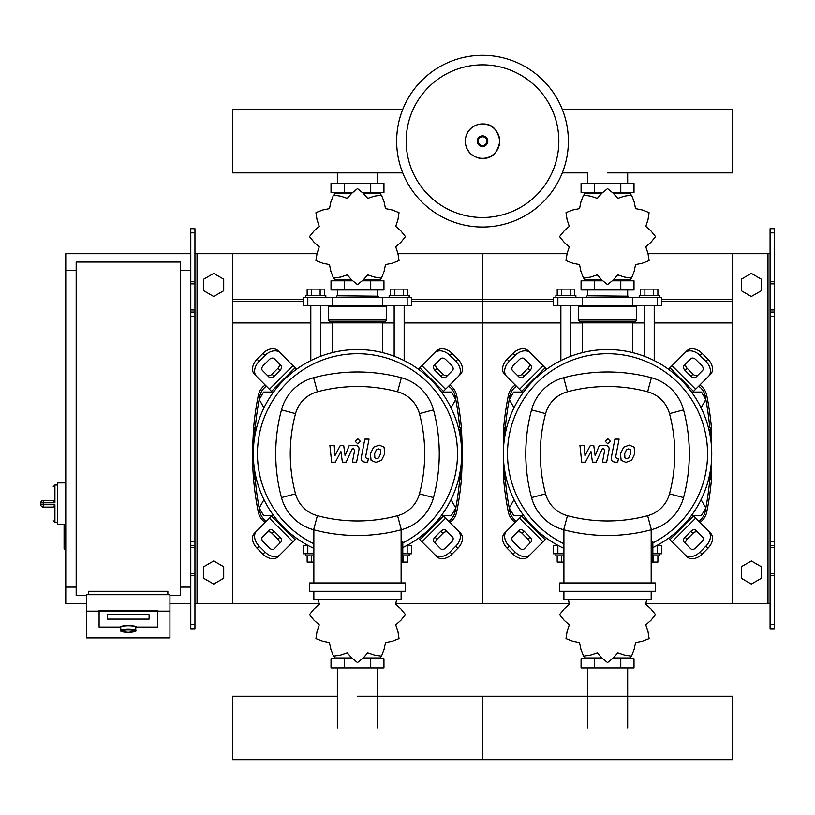 <?xml version="1.0" encoding="UTF-8"?>
<svg xmlns="http://www.w3.org/2000/svg" width="815" height="815" viewBox="0 0 815 815"><rect width="100%" height="100%" fill="white"/><g stroke="black" fill="none" stroke-linecap="round" stroke-linejoin="round"><path stroke-width="1.22" d="M774.25 628.783L774.25 316.21L770.083 316.21L770.083 628.783L774.25 628.783M774.25 232.856L770.083 232.856L770.083 228.689L774.25 228.689L774.25 316.21M770.083 603.772L732.573 603.772L732.573 253.689L770.083 253.689M770.083 232.856L770.083 316.21M774.25 312.043L770.083 312.043M774.25 545.429L770.083 545.429M741.324 578.293L741.324 566.741L751.328 560.965L761.332 566.741L761.332 578.293L751.328 584.07L741.324 578.293M741.324 279.178L741.324 290.731L751.328 296.497L761.332 290.731L761.332 279.178L751.328 273.402L741.324 279.178M190.781 628.783L190.781 232.856L194.948 232.856L194.948 628.783L190.781 628.783M194.948 232.856L194.948 228.689L190.781 228.689L190.781 232.856M194.948 603.772L232.458 603.772L232.458 253.689L316.719 253.689M197.036 603.772L197.036 253.689L194.948 253.689M197.036 253.689L232.458 253.689M190.781 312.043L194.948 312.043M190.781 545.429L194.948 545.429M223.707 578.293L223.707 566.741L213.703 560.965L203.699 566.741L203.699 578.293L213.703 584.07L223.707 578.293M223.707 279.178L223.707 290.731L213.703 296.497L203.699 290.731L203.699 279.178L213.703 273.402L223.707 279.178M700.696 407.062L701.481 407.062L705.81 399.564L701.481 392.056L692.821 392.056L692.241 393.054M450.634 407.062L451.429 407.062L455.758 399.564L451.429 392.056L442.759 392.056L442.188 393.054M522.853 393.054L522.272 392.056L513.613 392.056L509.283 399.564L513.613 407.062L514.397 407.062M272.791 393.054L272.22 392.056L263.551 392.056L259.221 399.564L263.551 407.062L264.335 407.062M692.241 514.418L692.821 515.416L701.481 515.416L705.81 507.918L701.481 500.42L700.696 500.42M442.188 514.418L442.759 515.416L451.429 515.416L455.758 507.918L451.429 500.42L450.634 500.42M514.397 500.42L513.613 500.42L509.283 507.918L513.613 515.416L522.272 515.416L522.853 514.418M264.335 500.42L263.551 500.42L259.221 507.918L263.551 515.416L272.22 515.416L272.791 514.418M65.76 524.585L64.09 525.42L64.09 548.76L64.925 549.595L64.925 524.585L57.417 524.585L57.417 482.908L65.76 482.908M76.172 587.106L65.76 587.106L65.76 270.366L76.172 270.366M180.37 270.366L190.781 270.366M180.37 587.106L190.781 587.106M86.594 595.439L76.172 595.439L76.172 262.033L180.37 262.033L180.37 595.439L169.948 595.439M120.773 630.341L120.773 627.051A7.498 1.304 0 0 1 128.271 625.747A7.498 1.304 0 0 1 135.769 627.051L135.769 630.341A7.498 1.304 180 0 0 128.271 629.037A7.498 1.304 180 0 0 120.773 630.341C119.173 631.034 121.68 631.696 128.271 632.328A6.673 1.161 0 0 1 121.598 631.156A6.673 1.161 0 0 1 128.271 629.995A6.673 1.161 0 0 1 134.933 631.156A6.673 1.161 0 0 1 128.271 632.318C134.862 631.696 137.358 631.034 135.769 630.341M149.104 614.755L107.427 614.755L107.427 619.094L149.104 619.094L149.104 614.755L149.104 619.094L107.427 619.094L107.427 614.755L149.104 614.755M119.937 627.051A8.333 1.447 0 0 1 128.271 625.604A8.333 1.447 0 0 1 136.604 627.051L157.448 627.051L157.448 611.128L99.094 611.128L99.094 627.051L119.937 627.051L99.094 627.051L99.094 610.313L157.448 610.313L157.448 627.051L136.604 627.051A8.333 1.447 180 0 0 128.271 625.604A8.333 1.447 180 0 0 119.937 627.051M169.948 611.128L157.448 611.128L157.448 610.313L99.094 610.313L99.094 611.128L86.594 611.128L86.594 637.911L169.948 637.911L169.948 594.716L86.594 594.716L86.594 611.128M167.859 594.716L167.859 591.272L88.682 591.272L88.682 594.716M43.246 500.42A2.496 2.496 0 0 0 40.75 502.916L43.246 502.794L43.246 500.42L53.25 500.42L54.921 502.794L54.921 484.996L53.25 486.667M40.75 502.916L40.75 504.587A2.496 2.496 0 0 0 43.246 507.083L53.25 507.083L54.921 504.709L43.246 504.709L43.246 502.794L54.921 502.794M568.371 141.168A85.85 85.85 0 0 1 482.521 227.018A85.85 85.85 0 0 1 396.661 141.168A85.85 85.85 0 0 1 482.521 55.318A85.85 85.85 0 0 1 568.371 141.168A85.85 85.85 0 0 0 482.521 55.318A85.85 85.85 0 0 0 396.661 141.168M482.521 64.843A76.325 76.325 0 0 1 558.846 141.168A76.325 76.325 0 0 1 482.521 217.493A76.325 76.325 0 0 1 406.196 141.168A76.325 76.325 0 0 1 482.521 64.843M65.76 587.106L65.76 603.772L86.594 603.772M169.948 603.772L190.781 603.772M65.76 270.366L65.76 253.689L190.781 253.689M607.542 172.882L732.573 172.882L732.573 109.454L562.299 109.454M402.732 109.454L232.458 109.454L232.458 172.882L402.732 172.882M560.873 360.587L560.873 305.788M570.867 356.216L570.867 305.788M555.871 297.455L555.871 295.366L575.869 295.366L575.869 297.455M557.205 295.366L557.205 289.121L574.534 289.121L574.534 295.366M570.205 289.121L570.205 295.366M561.535 289.121L561.535 295.366M654.221 360.587L654.221 305.788M644.217 356.216L644.217 305.788M659.223 297.455L659.223 295.366L639.215 295.366L639.215 297.455M657.888 295.366L657.888 289.121L644.889 289.121L644.889 295.366M644.889 289.121L640.559 289.121L640.559 295.366M653.548 289.121L653.548 295.366M645.786 246.853L650.93 242.32L655.474 236.686A47.932 47.932 0 0 0 655.474 236.533L650.93 230.9L645.786 226.356L647.976 219.856L649.086 212.715A47.932 47.932 0 0 0 649.015 212.572L642.261 209.964L635.537 208.609L634.182 201.886L631.574 195.142A47.932 47.932 0 0 0 631.442 195.06L624.29 196.181L617.79 198.361L613.257 193.226L607.623 188.683A47.932 47.932 0 0 0 607.47 188.683L601.837 193.226L597.293 198.361L590.804 196.181L583.652 195.06A47.932 47.932 0 0 0 583.52 195.142L580.901 201.886L579.547 208.609L572.833 209.964L566.079 212.572A47.932 47.932 0 0 0 565.997 212.715L567.118 219.856L569.298 226.356L564.163 230.9L559.62 236.533A47.932 47.932 0 0 0 559.62 236.686L564.163 242.32L569.298 246.853L567.118 253.353L565.997 260.505A47.932 47.932 0 0 0 566.079 260.637L572.833 263.245L579.547 264.6L580.901 271.324L583.52 278.078A47.932 47.932 0 0 0 583.652 278.149L590.804 277.039L597.293 274.849L601.837 279.993L607.47 284.537A47.932 47.932 0 0 0 607.623 284.537L613.257 279.993L617.79 274.849L624.29 277.039L631.442 278.149A47.932 47.932 0 0 0 631.574 278.078L634.182 271.324L635.537 264.6L642.261 263.245L649.015 260.637A47.932 47.932 0 0 0 649.086 260.505L647.976 253.353L645.786 246.853M627.672 193.267L627.672 192.432L627.672 193.267M587.411 193.267L587.411 192.432L587.411 193.267M620.775 183.263L620.775 192.432L634.009 192.432L634.009 183.263L581.075 183.263L581.075 192.432L602.071 192.432M620.775 192.432L613.023 192.432M594.308 183.263L594.308 192.432M587.126 295.784L628.385 296.202L587.126 295.784M627.672 279.953L627.672 280.788L627.672 279.953M587.411 279.953L587.411 280.788L587.411 279.953M620.775 289.957L620.775 280.788L634.009 280.788L634.009 289.957L581.075 289.957L581.075 280.788L602.071 280.788M620.775 280.788L613.023 280.788M594.308 289.957L594.308 280.788M632.613 305.788L661.729 305.788L661.729 297.455L553.365 297.455L553.365 305.788L632.613 305.788L632.613 297.455M613.267 279.953L630.464 279.953L630.464 278.587M601.827 279.953L584.62 279.953L584.62 278.587M584.62 194.622L584.62 193.267L601.827 193.267M613.267 193.267L630.464 193.267L630.464 194.622M579.21 305.788L578.375 306.623L636.719 306.623L636.719 319.541A1.671 1.671 0 0 1 635.048 321.212L634.345 321.212A1.671 1.671 0 0 0 632.674 322.872L582.419 322.872A1.671 1.671 0 0 0 580.749 321.212L635.048 321.212M636.719 319.541L578.375 319.541A1.671 1.671 0 0 0 580.036 321.212L607.542 321.212M310.81 360.587L310.81 305.788M320.815 356.216L320.815 305.788M305.808 297.455L305.808 295.366L325.817 295.366L325.817 297.455M307.153 295.366L307.153 289.121L324.472 289.121L324.472 295.366M320.142 289.121L320.142 295.366M311.483 289.121L311.483 295.366M404.169 360.587L404.169 305.788M394.165 356.216L394.165 305.788M409.171 297.455L409.171 295.366L389.163 295.366L389.163 297.455M407.826 295.366L407.826 289.121L394.837 289.121L394.837 295.366M394.837 289.121L390.507 289.121L390.507 295.366M403.496 289.121L403.496 295.366M395.733 246.853L400.878 242.32L405.412 236.686A47.932 47.932 0 0 0 405.412 236.533L400.878 230.9L395.733 226.356L397.914 219.856L399.034 212.715A47.932 47.932 0 0 0 398.953 212.572L392.209 209.964L385.485 208.609L384.13 201.886L381.522 195.142A47.932 47.932 0 0 0 381.389 195.06L374.238 196.181L367.738 198.361L363.205 193.226L357.561 188.683A47.932 47.932 0 0 0 357.408 188.683L351.774 193.226L347.241 198.361L340.741 196.181L333.59 195.06A47.932 47.932 0 0 0 333.457 195.142L330.849 201.886L329.494 208.609L322.771 209.964L316.016 212.572A47.932 47.932 0 0 0 315.945 212.715L317.055 219.856L319.246 226.356L314.101 230.9L309.557 236.533A47.932 47.932 0 0 0 309.557 236.686L314.101 242.32L319.246 246.853L317.055 253.353L315.945 260.505A47.932 47.932 0 0 0 316.016 260.637L322.771 263.245L329.494 264.6L330.849 271.324L333.457 278.078A47.932 47.932 0 0 0 333.59 278.149L340.741 277.039L347.241 274.849L351.774 279.993L357.408 284.537A47.932 47.932 0 0 0 357.561 284.537L363.205 279.993L367.738 274.849L374.238 277.039L381.389 278.149A47.932 47.932 0 0 0 381.522 278.078L384.13 271.324L385.485 264.6L392.209 263.245L398.953 260.637A47.932 47.932 0 0 0 399.034 260.505L397.914 253.353L395.733 246.853M377.62 193.267L377.62 192.432L377.62 193.267M337.359 193.267L337.359 192.432L337.359 193.267M370.723 183.263L370.723 192.432L383.957 192.432L383.957 183.263L331.022 183.263L331.022 192.432L352.019 192.432M370.723 192.432L362.96 192.432M344.256 183.263L344.256 192.432M337.064 295.784L378.323 296.202L337.064 295.784M377.62 279.953L377.62 280.788L377.62 279.953M337.359 279.953L337.359 280.788L337.359 279.953M370.723 289.957L370.723 280.788L383.957 280.788L383.957 289.957L331.022 289.957L331.022 280.788L352.019 280.788M370.723 280.788L362.96 280.788M344.256 289.957L344.256 280.788M382.561 305.788L411.667 305.788L411.667 297.455L303.312 297.455L303.312 305.788L382.561 305.788L382.561 297.455M363.215 279.953L380.411 279.953L380.411 278.587M351.764 279.953L334.568 279.953L334.568 278.587M334.568 194.622L334.568 193.267L351.764 193.267M363.215 193.267L380.411 193.267L380.411 194.622M329.148 305.788L328.313 306.623L386.667 306.623L386.667 319.541A1.671 1.671 0 0 1 384.996 321.212L384.283 321.212A1.671 1.671 0 0 0 382.622 322.872L332.357 322.872A1.671 1.671 0 0 0 330.686 321.212L384.996 321.212M386.667 319.541L328.313 319.541A1.671 1.671 0 0 0 329.983 321.212L357.49 321.212M555.871 553.762L555.871 555.85L563.909 555.85M561.535 555.85L561.535 562.095L557.205 562.095L557.205 555.85M561.535 562.095L563.909 562.095M659.223 553.762L659.223 555.85L652.846 555.85M653.548 555.85L653.548 562.095L657.888 562.095L657.888 555.85M653.548 562.095L652.846 562.095M568.493 599.606L569.298 604.363L564.163 608.897L559.62 614.53A47.932 47.932 0 0 0 559.62 614.683L564.163 620.317L569.298 624.861L567.118 631.36L565.997 638.502A47.932 47.932 0 0 0 566.079 638.644L572.833 641.252L579.547 642.607L580.901 649.331L583.52 656.075A47.932 47.932 0 0 0 583.652 656.157L590.804 655.036L597.293 652.856L601.837 657.99L607.47 662.534A47.932 47.932 0 0 0 607.623 662.534L613.257 657.99L617.79 652.856L624.29 655.036L631.442 656.157A47.932 47.932 0 0 0 631.574 656.075L634.182 649.331L635.537 642.607L642.261 641.252L649.015 638.644A47.932 47.932 0 0 0 649.086 638.502L647.976 631.36L645.786 624.861L650.93 620.317L655.474 614.683A47.932 47.932 0 0 0 655.474 614.53L650.93 608.897L645.786 604.363L646.601 599.606M587.411 657.95L587.411 658.785L587.411 657.95M627.672 657.95L627.672 658.785L627.672 657.95M594.308 667.954L594.308 658.785L581.075 658.785L581.075 667.954L634.009 667.954L634.009 658.785L613.023 658.785M594.308 658.785L602.071 658.785M620.775 667.954L620.775 658.785M558.061 545.429L553.365 545.429L553.365 553.762L563.909 553.762M652.846 553.762L661.729 553.762L661.729 545.429L657.033 545.429M630.464 656.595L630.464 657.95L613.267 657.95M601.827 657.95L584.62 657.95L584.62 656.595M305.808 553.762L305.808 555.85L313.856 555.85M311.483 555.85L311.483 562.095L307.153 562.095L307.153 555.85M311.483 562.095L313.856 562.095M409.171 553.762L409.171 555.85L402.793 555.85M403.496 555.85L403.496 562.095L407.826 562.095L407.826 555.85M403.496 562.095L402.793 562.095M318.441 599.606L319.246 604.363L314.101 608.897L309.557 614.53A47.932 47.932 0 0 0 309.557 614.683L314.101 620.317L319.246 624.861L317.055 631.36L315.945 638.502A47.932 47.932 0 0 0 316.016 638.644L322.771 641.252L329.494 642.607L330.849 649.331L333.457 656.075A47.932 47.932 0 0 0 333.59 656.157L340.741 655.036L347.241 652.856L351.774 657.99L357.408 662.534A47.932 47.932 0 0 0 357.561 662.534L363.205 657.99L367.738 652.856L374.238 655.036L381.389 656.157A47.932 47.932 0 0 0 381.522 656.075L384.13 649.331L385.485 642.607L392.209 641.252L398.953 638.644A47.932 47.932 0 0 0 399.034 638.502L397.914 631.36L395.733 624.861L400.878 620.317L405.412 614.683A47.932 47.932 0 0 0 405.412 614.53L400.878 608.897L395.733 604.363L396.538 599.606M337.359 657.95L337.359 658.785L337.359 657.95M377.62 657.95L377.62 658.785L377.62 657.95M344.256 667.954L344.256 658.785L331.022 658.785L331.022 667.954L383.957 667.954L383.957 658.785L362.96 658.785M344.256 658.785L352.019 658.785M370.723 667.954L370.723 658.785M307.999 545.429L303.312 545.429L303.312 553.762L313.856 553.762M402.793 553.762L411.667 553.762L411.667 545.429L406.98 545.429M380.411 656.595L380.411 657.95L363.215 657.95M351.764 657.95L334.568 657.95L334.568 656.595M357.49 696.255L732.573 696.255L732.573 759.682L482.521 759.682L482.521 696.255L482.521 759.682L232.458 759.682L232.458 696.255L337.359 696.255M630.392 449.646L628.559 448.892L626.47 449.646L624.708 453.721L624.881 457.836L626.674 458.58L628.793 457.836L630.566 453.721L630.392 449.646M623.679 447.18L620.5 453.721L621.132 460.302L625.94 462.37L631.584 460.302L634.773 453.721L634.141 447.18L629.292 445.102L623.679 447.18M614.897 439.112L611.352 457.347C610.72 460.159 612.045 461.769 615.335 462.176L617.739 462.176L618.432 458.611L616.812 458.611L615.62 457.093L619.105 439.112L614.897 439.112M607.827 443.859L610.384 441.302L607.827 438.755L605.28 441.302L607.827 443.859M585.394 462.176L590.977 451.581L592.454 462.176L596.132 462.176L602.193 448.861L603.508 448.861L604.699 450.379L602.438 462.187L606.645 462.187L608.968 450.104C609.589 447.292 608.255 445.683 604.954 445.285L599.382 445.296L595.164 455.728L593.727 445.296L590.437 445.296L584.976 455.728L584.284 445.296L579.934 445.296L581.716 462.176L585.394 462.176M380.33 449.646L378.496 448.892L376.418 449.646L374.645 453.721L374.819 457.836L376.622 458.58L378.741 457.836L380.513 453.721L380.33 449.646M373.616 447.18L370.438 453.721L371.07 460.302L375.878 462.37L381.532 460.302L384.721 453.721L384.079 447.18L379.24 445.102L373.616 447.18M364.845 439.112L361.3 457.347C360.658 460.159 361.992 461.769 365.283 462.176L367.677 462.176L368.37 458.611L366.75 458.611L365.558 457.093L369.052 439.112L364.845 439.112M357.775 443.859L360.332 441.302L357.775 438.755L355.218 441.302L357.775 443.859M335.342 462.176L340.925 451.581L342.392 462.176L346.08 462.176L352.141 448.861L353.445 448.861L354.647 450.379L352.375 462.187L356.593 462.187L358.906 450.104C359.527 447.292 358.193 445.683 354.902 445.285L349.319 445.296L345.102 455.728L343.665 445.296L340.375 445.296L334.914 455.728L334.221 445.296L329.881 445.296L331.654 462.176L335.342 462.176M607.542 349.554A104.188 104.188 0 0 1 652.846 547.568A104.188 104.188 0 0 0 607.542 349.554A104.188 104.188 0 0 0 563.909 548.352A104.188 104.188 0 0 1 607.542 349.554M698.037 532.439A4.167 2.944 -45 0 0 693.005 533.305L687.116 539.204A4.167 2.944 -45 0 0 686.25 544.237M685.028 537.116L690.926 531.227A4.167 2.944 135 0 1 695.949 530.361L702.561 536.973A4.167 2.944 135 0 1 701.695 541.995L695.806 547.894A4.167 2.944 135 0 1 690.774 548.76L684.162 542.148A4.167 2.944 135 0 1 685.028 537.116L687.116 539.204M686.25 363.245A4.167 2.944 -135 0 0 687.116 368.278L693.005 374.177A4.167 2.944 -135 0 0 698.037 375.032M690.926 376.255L685.028 370.367A4.167 2.944 45 0 1 684.162 365.334L690.774 358.722A4.167 2.944 45 0 1 695.806 359.588L701.695 365.477A4.167 2.944 45 0 1 702.561 370.509L695.949 377.121A4.167 2.944 45 0 1 690.926 376.255L693.005 374.177M517.056 375.032A4.167 2.944 135 0 0 522.089 374.177L527.977 368.278A4.167 2.944 135 0 0 528.843 363.245M530.066 370.367L524.167 376.255A4.167 2.944 -45 0 1 519.135 377.121L512.533 370.509A4.167 2.944 -45 0 1 513.389 365.477L519.287 359.588A4.167 2.944 -45 0 1 524.32 358.722L530.922 365.334A4.167 2.944 -45 0 1 530.066 370.367L527.977 368.278M708.459 531.074A12.5 8.843 135 0 1 705.872 546.172L707.95 548.25A12.5 8.843 -45 0 0 710.537 533.163L692.057 514.673M668.483 538.257L686.964 556.737A12.5 8.843 -45 0 0 702.061 554.149L699.973 552.061A12.5 8.843 135 0 1 684.885 554.648M707.95 548.25L702.061 554.149M705.872 546.172L699.973 552.061M684.885 352.824A12.5 8.843 45 0 1 699.973 355.422L702.061 353.333A12.5 8.843 -135 0 0 686.964 350.745L668.483 369.226M692.057 392.799L710.537 374.319A12.5 8.843 -135 0 0 707.95 359.232L705.872 361.31A12.5 8.843 45 0 1 708.459 376.408M702.061 353.333L707.95 359.232M699.973 355.422L705.872 361.31M506.635 376.408A12.5 8.843 -45 0 1 509.222 361.31L507.144 359.232A12.5 8.843 135 0 0 504.546 374.319L523.036 392.799M546.61 369.226L528.13 350.745A12.5 8.843 135 0 0 513.032 353.333L515.121 355.422A12.5 8.843 -45 0 1 530.208 352.824M507.144 359.232L513.032 353.333M509.222 361.31L515.121 355.422M528.843 544.237A4.167 2.944 45 0 0 527.977 539.204L522.089 533.305A4.167 2.944 45 0 0 517.056 532.439M524.167 531.227L530.066 537.116A4.167 2.944 -135 0 1 530.922 542.148L524.32 548.76A4.167 2.944 -135 0 1 519.287 547.894L513.389 541.995A4.167 2.944 -135 0 1 512.533 536.973L519.135 530.361A4.167 2.944 -135 0 1 524.167 531.227L522.089 533.305M523.036 514.673L504.546 533.163A12.5 8.843 45 0 0 507.144 548.25L509.222 546.172A12.5 8.843 -135 0 1 506.635 531.074M530.208 554.648A12.5 8.843 -135 0 1 515.121 552.061L513.032 554.149A12.5 8.843 45 0 0 528.13 556.737L546.61 538.257M513.032 554.149L507.144 548.25M515.121 552.061L509.222 546.172M563.909 543.748A100.021 100.021 0 0 1 607.542 353.72A100.021 100.021 0 0 1 652.846 542.912M651.185 541.608L652.846 541.608L652.846 562.452L651.185 562.452M655.352 591.272L655.352 582.939L559.742 582.939L559.742 591.272L655.352 591.272M651.185 582.939L651.185 529.801M563.909 591.272L563.909 599.606L651.185 599.606L651.185 591.272M563.909 529.801L563.909 582.939M651.399 529.75A45.426 45.426 0 0 0 683.551 497.598A169.795 169.795 0 0 0 683.551 409.884A45.426 45.426 0 0 0 651.399 377.732A169.795 169.795 0 0 0 563.695 377.732A45.426 45.426 0 0 0 531.543 409.884A169.795 169.795 0 0 0 531.543 497.598A45.426 45.426 0 0 0 563.695 529.75A169.795 169.795 0 0 0 651.399 529.75L647.64 515.691A155.247 155.247 0 0 1 567.444 515.691A30.878 30.878 0 0 1 545.592 493.839A155.247 155.247 0 0 1 545.592 413.643A30.878 30.878 0 0 1 567.444 391.781A155.247 155.247 0 0 1 647.64 391.781A30.878 30.878 0 0 1 669.502 413.643A155.247 155.247 0 0 1 669.502 493.839A30.878 30.878 0 0 1 647.64 515.691M357.49 349.554A104.188 104.188 0 0 1 402.793 547.568A104.188 104.188 0 0 0 357.49 349.554A104.188 104.188 0 0 0 313.856 548.352A104.188 104.188 0 0 1 357.49 349.554M447.985 532.439A4.167 2.944 -45 0 0 442.953 533.305L437.054 539.204A4.167 2.944 -45 0 0 436.188 544.237M434.976 537.116L440.864 531.227A4.167 2.944 135 0 1 445.897 530.361L452.508 536.973A4.167 2.944 135 0 1 451.642 541.995L445.754 547.894A4.167 2.944 135 0 1 440.721 548.76L434.11 542.148A4.167 2.944 135 0 1 434.976 537.116L437.054 539.204M436.188 363.245A4.167 2.944 -135 0 0 437.054 368.278L442.953 374.177A4.167 2.944 -135 0 0 447.985 375.032M440.864 376.255L434.976 370.367A4.167 2.944 45 0 1 434.11 365.334L440.721 358.722A4.167 2.944 45 0 1 445.754 359.588L451.642 365.477A4.167 2.944 45 0 1 452.508 370.509L445.897 377.121A4.167 2.944 45 0 1 440.864 376.255L442.953 374.177M266.994 375.032A4.167 2.944 135 0 0 272.027 374.177L277.925 368.278A4.167 2.944 135 0 0 278.781 363.245M280.003 370.367L274.115 376.255A4.167 2.944 -45 0 1 269.082 377.121L262.471 370.509A4.167 2.944 -45 0 1 263.337 365.477L269.225 359.588A4.167 2.944 -45 0 1 274.258 358.722L280.869 365.334A4.167 2.944 -45 0 1 280.003 370.367L277.925 368.278M458.397 531.074A12.5 8.843 135 0 1 455.809 546.172L457.898 548.25A12.5 8.843 -45 0 0 460.485 533.163L442.005 514.673M418.421 538.257L436.911 556.737A12.5 8.843 -45 0 0 451.999 554.149L449.921 552.061A12.5 8.843 135 0 1 434.823 554.648M457.898 548.25L451.999 554.149M455.809 546.172L449.921 552.061M434.823 352.824A12.5 8.843 45 0 1 449.921 355.422L451.999 353.333A12.5 8.843 -135 0 0 436.911 350.745L418.421 369.226M442.005 392.799L460.485 374.319A12.5 8.843 -135 0 0 457.898 359.232L455.809 361.31A12.5 8.843 45 0 1 458.397 376.408M451.999 353.333L457.898 359.232M449.921 355.422L455.809 361.31M256.582 376.408A12.5 8.843 -45 0 1 259.17 361.31L257.082 359.232A12.5 8.843 135 0 0 254.494 374.319L272.974 392.799M296.548 369.226L278.068 350.745A12.5 8.843 135 0 0 262.98 353.333L265.058 355.422A12.5 8.843 -45 0 1 280.156 352.824M257.082 359.232L262.98 353.333M259.17 361.31L265.058 355.422M278.781 544.237A4.167 2.944 45 0 0 277.925 539.204L272.027 533.305A4.167 2.944 45 0 0 266.994 532.439M274.115 531.227L280.003 537.116A4.167 2.944 -135 0 1 280.869 542.148L274.258 548.76A4.167 2.944 -135 0 1 269.225 547.894L263.337 541.995A4.167 2.944 -135 0 1 262.471 536.973L269.082 530.361A4.167 2.944 -135 0 1 274.115 531.227L272.027 533.305M272.974 514.673L254.494 533.163A12.5 8.843 45 0 0 257.082 548.25L259.17 546.172A12.5 8.843 -135 0 1 256.582 531.074M280.156 554.648A12.5 8.843 -135 0 1 265.058 552.061L262.98 554.149A12.5 8.843 45 0 0 278.068 556.737L296.548 538.257M262.98 554.149L257.082 548.25M265.058 552.061L259.17 546.172M313.856 543.748A100.021 100.021 0 0 1 357.49 353.72A100.021 100.021 0 0 1 402.793 542.912M401.123 541.608L402.793 541.608L402.793 562.452L401.123 562.452M405.289 591.272L405.289 582.939L309.69 582.939L309.69 591.272L405.289 591.272M401.123 582.939L401.123 529.801M313.856 591.272L313.856 599.606L401.123 599.606L401.123 591.272M313.856 529.801L313.856 582.939M401.347 529.75A45.426 45.426 0 0 0 433.498 497.598A169.795 169.795 0 0 0 433.498 409.884A45.426 45.426 0 0 0 401.347 377.732A169.795 169.795 0 0 0 313.632 377.732A45.426 45.426 0 0 0 281.481 409.884A169.795 169.795 0 0 0 281.481 497.598A45.426 45.426 0 0 0 313.632 529.75A169.795 169.795 0 0 0 401.347 529.75L397.588 515.691A155.247 155.247 0 0 1 317.392 515.691A30.878 30.878 0 0 1 295.529 493.839A155.247 155.247 0 0 1 295.529 413.643A30.878 30.878 0 0 1 317.392 391.781A155.247 155.247 0 0 1 397.588 391.781A30.878 30.878 0 0 1 419.44 413.643A155.247 155.247 0 0 1 419.44 493.839A30.878 30.878 0 0 1 397.588 515.691M699.841 522.456A16.667 16.667 0 0 0 706.758 512.003A294.745 294.745 0 0 0 711.556 478.191L711.271 478.996M710.334 479.658L709.896 479.719A1.671 1.671 0 0 0 711.556 478.191L709.896 479.719A1.671 1.671 0 0 0 711.556 478.191L711.556 429.291A294.745 294.745 0 0 0 706.758 395.479A16.667 16.667 0 0 0 699.841 385.026M515.253 385.026A16.667 16.667 0 0 0 508.336 395.479A294.745 294.745 0 0 0 503.538 429.291L505.198 427.763A1.671 1.671 0 0 0 503.538 429.291L504.872 429.423L505.198 427.763L504.281 428.038M710.334 427.824L710.222 429.423L711.556 429.291L709.896 427.763L708.449 427.763M503.538 429.291L503.538 478.191L505.198 479.719L504.872 478.048L503.538 478.191A294.745 294.745 0 0 0 508.336 512.003A16.667 16.667 0 0 0 515.253 522.456M504.281 479.444L505.341 479.719A293.074 293.074 0 0 0 509.976 511.667L508.336 512.003M508.336 395.479L509.976 395.805A293.074 293.074 0 0 0 505.341 427.763L505.198 427.763M708.449 479.719L709.896 479.719L710.222 478.048L708.856 478.048M711.556 478.191L710.222 478.048L710.955 466.506M503.538 478.191A1.671 1.671 0 0 0 505.198 479.719M711.556 429.291A1.671 1.671 0 0 0 709.896 427.763A1.671 1.671 0 0 1 711.556 429.291M708.856 429.423L710.222 429.423L710.955 440.976M506.227 478.048L504.872 478.048L504.139 466.506M504.139 440.976L504.872 429.423L506.227 429.423M449.778 522.456A16.667 16.667 0 0 0 456.695 512.003A294.745 294.745 0 0 0 461.494 478.191L459.833 479.719A1.671 1.671 0 0 0 461.494 478.191L462.513 453.741L461.494 429.291A294.745 294.745 0 0 0 456.695 395.479A16.667 16.667 0 0 0 449.778 385.026M460.281 479.658L459.833 479.719A1.671 1.671 0 0 0 461.494 478.191L460.159 478.048L459.833 479.719L458.387 479.719M265.201 385.026A16.667 16.667 0 0 0 258.284 395.479A294.745 294.745 0 0 0 253.485 429.291L255.146 427.763A1.671 1.671 0 0 0 253.485 429.291L254.82 429.423L255.146 427.763L254.229 428.038M460.281 427.824L460.159 429.423L461.494 429.291L459.833 427.763L458.387 427.763M253.485 429.291L252.487 450.247L252.986 471.213L253.485 478.191L255.146 479.719L256.593 479.719L255.146 479.719L254.82 478.048L253.485 478.191A294.745 294.745 0 0 0 258.284 512.003A16.667 16.667 0 0 0 265.201 522.456M254.229 479.444L255.146 479.719A1.671 1.671 0 0 1 253.485 478.191M258.284 395.479L259.914 395.805A293.074 293.074 0 0 0 255.289 427.763L255.146 427.763M461.494 429.291A1.671 1.671 0 0 0 459.833 427.763A1.671 1.671 0 0 1 461.494 429.291M458.804 429.423L460.159 429.423L460.893 440.976M460.893 466.506L460.159 478.048L458.804 478.048M256.175 478.048L254.82 478.048L254.086 466.506M254.086 440.976L254.82 429.423L256.175 429.423M398.26 253.689L482.521 253.689L482.521 603.772L569.379 603.772M645.714 603.772L732.573 603.772M411.667 299.533L482.521 299.533L482.521 253.689L566.771 253.689M648.312 253.689L732.573 253.689M411.667 301.295L482.521 301.295L482.521 299.533L553.365 299.533M661.729 299.533L732.573 299.533M404.169 322.954L482.521 322.954L482.521 301.295L553.365 301.295M661.729 301.295L732.573 301.295M395.652 603.772L482.521 603.772L482.521 322.954L560.873 322.954M570.867 322.954L582.419 322.954M632.674 322.954L644.217 322.954M654.221 322.954L732.573 322.954M232.458 603.772L319.327 603.772M232.458 299.533L303.312 299.533M232.458 301.295L303.312 301.295M232.458 322.954L310.81 322.954M320.815 322.954L332.357 322.954M382.622 322.954L394.165 322.954M767.995 603.772L767.995 253.689M774.25 281.756L770.083 281.756M774.25 283.834L770.083 283.834M774.25 309.955L770.083 309.955M774.25 624.616L770.083 624.616M774.25 575.716L770.083 575.716M774.25 573.638L770.083 573.638M774.25 547.507L770.083 547.507M774.25 541.262L770.083 541.262M190.781 281.756L194.948 281.756M190.781 283.834L194.948 283.834M190.781 309.955L194.948 309.955M190.781 316.21L194.948 316.21M190.781 624.616L194.948 624.616M190.781 575.716L194.948 575.716M190.781 573.638L194.948 573.638M190.781 547.507L194.948 547.507M190.781 541.262L194.948 541.262M57.417 522.507L54.921 522.507L54.921 504.709M43.246 507.083L43.246 504.709L40.75 504.587M499.697 141.168A17.186 17.186 0 0 1 482.521 158.355A17.186 17.186 0 0 1 465.334 141.168A17.186 17.186 0 0 1 482.521 123.982A17.186 17.186 0 0 1 499.697 141.168M487.818 141.168A5.308 5.308 0 0 1 482.521 146.476A5.308 5.308 0 0 1 477.213 141.168A5.308 5.308 0 0 1 482.521 135.861A5.308 5.308 0 0 1 487.818 141.168M486.932 141.168A4.411 4.411 0 0 1 482.521 145.579A4.411 4.411 0 0 1 478.11 141.168A4.411 4.411 0 0 1 482.521 136.757A4.411 4.411 0 0 1 486.932 141.168M582.47 305.788L582.47 297.455M557.868 305.788L557.868 297.455M657.226 305.788L657.226 297.455M332.418 305.788L332.418 297.455M307.815 305.788L307.815 297.455M407.164 305.788L407.164 297.455M657.226 545.429L657.226 553.762M557.868 545.429L557.868 553.762M407.164 545.429L407.164 553.762M307.815 545.429L307.815 553.762M690.926 531.227L693.005 533.305M685.028 370.367L687.116 368.278M524.167 376.255L522.089 374.177M693.514 516.129L669.94 539.703M672.018 541.792L695.592 518.218M669.94 367.769L693.514 391.353M695.592 389.264L672.018 365.69M521.58 391.353L545.154 367.769M543.065 365.69L519.491 389.264M530.066 537.116L527.977 539.204M519.491 518.218L543.065 541.792M545.154 539.703L521.58 516.129M683.551 497.598L669.502 493.839M567.444 515.691L563.695 529.75M683.551 409.884L669.502 413.643M545.592 493.839L531.543 497.598M651.399 377.732L647.64 391.781M545.592 413.643L531.543 409.884M563.695 377.732L567.444 391.781M440.864 531.227L442.953 533.305M434.976 370.367L437.054 368.278M274.115 376.255L272.027 374.177M443.452 516.129L419.878 539.703M421.966 541.792L445.54 518.218M419.878 367.769L443.452 391.353M445.54 389.264L421.966 365.69M271.517 391.353L295.101 367.769M293.013 365.69L269.439 389.264M280.003 537.116L277.925 539.204M269.439 518.218L293.013 541.792M295.101 539.703L271.517 516.129M433.498 497.598L419.44 493.839M317.392 515.691L313.632 529.75M433.498 409.884L419.44 413.643M295.529 493.839L281.481 497.598M401.347 377.732L397.588 391.781M295.529 413.643L281.481 409.884M313.632 377.732L317.392 391.781M709.753 479.719A293.074 293.074 0 0 1 705.118 511.667L706.758 512.003M509.976 395.805A15.006 15.006 0 0 1 516.455 386.228M698.638 386.228A15.006 15.006 0 0 1 705.118 395.805L706.758 395.479M705.118 395.805A293.074 293.074 0 0 1 709.753 427.763M705.118 511.667A15.006 15.006 0 0 1 698.638 521.254M516.455 521.254A15.006 15.006 0 0 1 509.976 511.667M459.691 479.719A293.074 293.074 0 0 1 455.065 511.667L456.695 512.003M259.914 395.805A15.006 15.006 0 0 1 266.403 386.228M448.576 386.228A15.006 15.006 0 0 1 455.065 395.805L456.695 395.479M455.065 395.805A293.074 293.074 0 0 1 459.691 427.763M455.065 511.667A15.006 15.006 0 0 1 448.576 521.254M266.403 521.254A15.006 15.006 0 0 1 259.914 511.667L258.284 512.003M259.914 511.667A293.074 293.074 0 0 1 255.289 479.719M587.411 295.784L587.411 289.957L587.411 295.784M587.411 183.263L587.411 172.882L562.299 172.882M627.672 172.882L627.672 183.263M627.672 289.957L627.672 295.784L627.672 289.957M337.359 295.784L337.359 289.957L337.359 295.784M337.359 183.263L337.359 172.882M377.62 172.882L377.62 183.263M377.62 289.957L377.62 295.784L377.62 289.957M627.672 667.954L627.672 727.968M587.411 727.968L587.411 667.954M377.62 667.954L377.62 727.968M337.359 727.968L337.359 667.954M65.76 549.595L64.09 548.76M64.925 524.585L64.09 525.42M54.921 522.507L53.25 520.836M57.417 484.996L54.921 484.996M465.182 141.168C465.793 150.082 470.398 155.736 479.006 158.141C485.872 158.915 496.427 159.149 499.85 141.168C496.427 123.187 485.872 123.422 479.006 124.196C470.398 126.6 465.793 132.254 465.182 141.168M586.708 297.455L586.708 296.202M628.385 297.455L628.385 296.202M578.375 319.541L578.375 306.623M582.419 352.63L582.419 322.872M632.674 352.63L632.674 322.872M635.883 305.788L636.719 306.623M336.646 297.455L336.646 296.202M378.323 297.455L378.323 296.202M328.313 319.541L328.313 306.623M332.357 352.63L332.357 322.872M382.622 352.63L382.622 322.872M385.831 305.788L386.667 306.623"/></g></svg>
